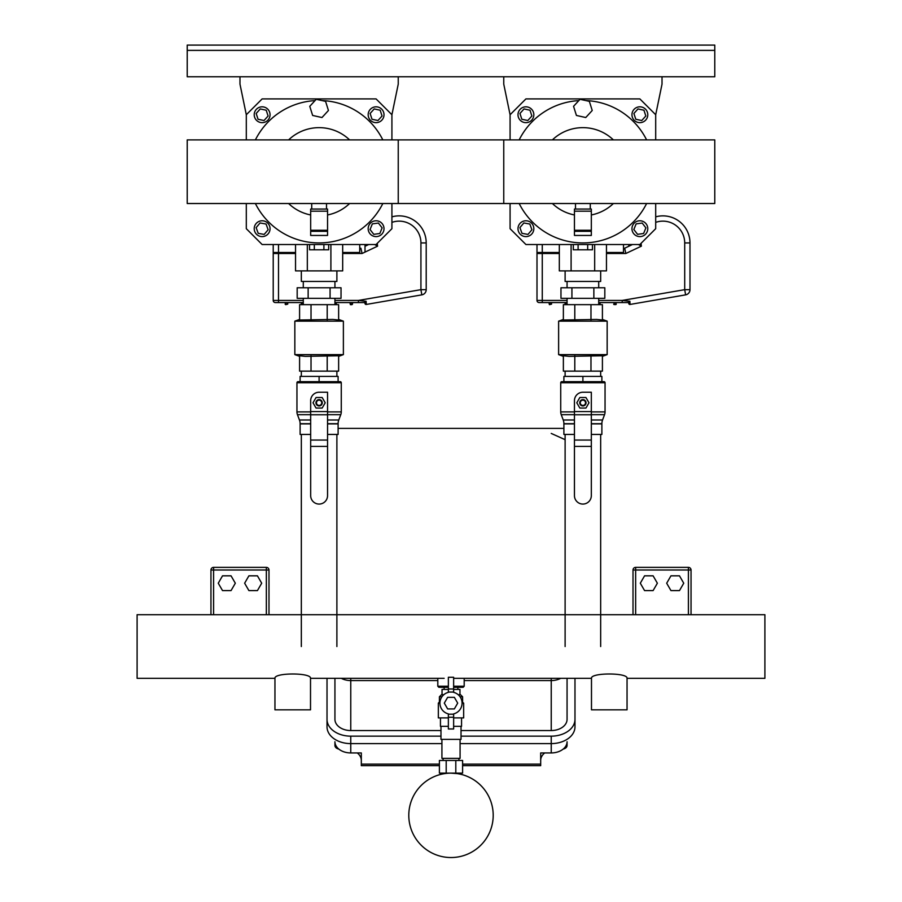 <?xml version="1.0" encoding="UTF-8"?>
<svg xmlns="http://www.w3.org/2000/svg" width="902" height="902" viewBox="0 0 902 902"><rect width="100%" height="100%" fill="white"/><g stroke="black" fill="none" stroke-linecap="round" stroke-linejoin="round"><path stroke-width="1.35" d="M561.788 381.681A1.06 1.06 0 0 0 560.728 382.741L605.05 382.741A1.06 1.06 0 0 0 603.99 381.681L561.788 381.681L563.897 381.681L563.897 376.405L582.895 376.405L582.895 381.681M574.45 411.898L560.728 411.898A7.915 7.915 0 0 0 561.236 414.683L574.45 414.683M591.329 411.898L605.05 411.898A7.915 7.915 0 0 1 604.543 414.683L591.329 414.683M574.45 434.437L563.897 434.437L563.897 423.692A10.553 10.553 0 0 0 563.231 419.982L574.45 419.982M591.329 423.692L601.882 423.692A10.553 10.553 0 0 1 602.559 419.982L604.543 414.683M600.664 371.128L600.664 376.405M565.114 371.128L565.114 376.405M601.882 381.681L601.882 376.405L582.895 376.405M591.329 434.437L601.882 434.437L601.882 423.884L591.329 423.884M574.45 423.884L563.897 423.884M586.052 402.788A3.168 3.168 0 0 0 582.895 399.62A3.168 3.168 0 0 0 579.727 402.788A3.168 3.168 0 0 0 582.895 405.945A3.168 3.168 0 0 0 586.052 402.788M585.522 402.788A2.638 2.638 0 0 1 582.895 405.426A2.638 2.638 0 0 1 580.257 402.788A2.638 2.638 0 0 1 582.895 400.15A2.638 2.638 0 0 1 585.522 402.788M579.839 408.065L585.939 408.065L588.983 402.788L585.939 397.511L579.839 397.511L576.795 402.788L579.839 408.065M574.45 446.411L574.45 400.68A8.445 8.445 0 0 1 582.895 392.235L591.329 392.235L591.329 495.638A8.445 8.445 0 0 1 582.895 504.071A8.445 8.445 0 0 1 574.45 495.638L574.45 446.411L591.329 446.411M574.799 355.771L574.799 371.128L563.367 371.128L563.367 355.771L569.083 356.358L602.412 355.771L602.412 371.128L590.979 371.128L590.979 355.771M607.159 354.633L558.62 354.633L558.62 321.157L607.159 321.157L607.159 354.633L602.412 356.358M590.979 320.018L590.979 304.662L602.412 304.662L602.412 320.018L596.696 319.432L563.367 320.018L563.367 304.662L574.799 304.662L574.799 320.018M574.799 371.128L590.979 371.128M590.979 304.662L574.799 304.662M567.065 287.772L567.065 281.447M598.714 287.772L598.714 281.447M567.065 304.662L567.065 298.325M598.714 304.662L598.714 298.325M604.825 287.772L560.965 287.772L560.965 298.325L604.825 298.325L604.825 287.772M571.924 298.325L571.924 287.772M593.854 298.325L593.854 287.772M600.664 434.437L600.664 646.52M565.114 434.437L565.114 646.52M591.329 211.192L591.329 209.061L574.45 209.061L574.45 235.445L591.329 235.445L591.329 211.192L574.45 211.192M591.329 231.329L574.45 231.329M647.783 228.691A7.915 7.915 0 0 1 639.868 236.606A7.915 7.915 0 0 1 631.952 228.691A7.915 7.915 0 0 1 639.868 220.776A7.915 7.915 0 0 1 647.783 228.691M533.826 228.691A7.915 7.915 0 0 1 525.911 236.606A7.915 7.915 0 0 1 517.996 228.691A7.915 7.915 0 0 1 525.911 220.776A7.915 7.915 0 0 1 533.826 228.691M647.783 114.734A7.915 7.915 0 0 1 639.868 122.649A7.915 7.915 0 0 1 631.952 114.734A7.915 7.915 0 0 1 639.868 106.819A7.915 7.915 0 0 1 647.783 114.734M533.826 114.734A7.915 7.915 0 0 1 525.911 122.649A7.915 7.915 0 0 1 517.996 114.734A7.915 7.915 0 0 1 525.911 106.819A7.915 7.915 0 0 1 533.826 114.734M519.169 203.525A71.224 71.224 0 0 0 646.61 203.525M600.664 270.893L600.664 281.447L565.114 281.447L565.114 270.893M503.756 76.749L503.756 84.134L510.081 114.734L525.911 98.916L639.868 98.916L655.698 114.734L662.023 84.134L662.023 76.749M559.319 244.521L559.319 270.893L606.46 270.893L606.46 244.521M594.677 270.893L594.677 244.521M571.101 270.893L571.101 244.521M576.423 115.456L573.559 106.323L580.02 99.288L589.356 101.362L592.231 110.484L585.759 117.531L576.423 115.456M510.081 114.734L510.081 139.9M510.081 203.525L510.081 228.691L525.911 244.521L639.868 244.521L655.698 228.691L655.698 203.525M655.698 139.9L655.698 114.734M646.61 139.9A71.224 71.224 0 0 0 585.714 100.55M578.802 100.607A71.224 71.224 0 0 0 519.169 139.9M573.322 244.521L573.322 249.798L592.456 249.798L592.456 244.521M578.103 244.521L578.103 249.798M587.676 244.521L587.676 249.798M633.903 113.472L637.985 108.939L643.949 110.213L645.821 116.008L641.739 120.53L635.786 119.267L633.903 113.472M519.958 113.472L524.039 108.939L529.993 110.213L531.876 116.008L527.794 120.53L521.83 119.267L519.958 113.472M519.913 227.62L523.848 222.963L529.846 224.034L531.909 229.762L527.986 234.419L521.987 233.347L519.913 227.62M633.835 229.514L636.135 223.876L642.168 223.053L645.9 227.868L643.6 233.505L637.567 234.328L633.835 229.514M536.994 244.521L536.994 252.492L559.319 252.492M606.46 252.492L623.507 252.492L623.507 244.521M606.46 253.485L625.853 253.485L624.669 248.208L632.505 244.521L628.784 246.269L628.784 244.521M638.447 244.521L641.378 246.167L638.447 244.521M655.698 216.852A27.06 27.06 0 0 1 689.985 242.931L689.985 289.666L689.985 242.931A27.06 27.06 0 0 0 655.698 216.852A27.06 27.06 0 0 1 689.985 242.931L684.708 242.931A21.783 21.783 0 0 0 655.698 222.377M628.953 303.14A1.06 0.992 90 0 0 628.063 302.553L627.747 302.553A1.06 1.06 0 0 1 628.795 303.5L629.912 301.279L628.063 302.553L622.211 302.553L628.063 302.553M629.912 301.279L630.024 304.448A1.06 1.06 0 0 1 628.795 303.5A1.06 1.06 0 0 0 630.024 304.448L629.912 301.279L622.211 300.434L598.714 300.434M567.065 300.434L536.994 300.434L536.994 253.485L536.994 300.434A2.108 2.108 0 0 0 539.103 302.553L567.065 302.553M598.714 302.553L622.211 302.553L622.211 300.434L684.708 289.666L685.61 294.864L630.024 304.448L685.61 294.864A5.277 5.277 0 0 0 689.985 289.666L684.708 289.666L684.708 242.931M537.085 252.492A5.277 5.277 0 0 0 536.994 253.485L559.319 253.485M600.101 304.132L600.101 302.553M613.653 304.132L614.183 304.662L614.183 302.553M615.762 304.662L616.292 304.132L614.183 304.132L615.762 304.662M615.762 302.553L615.762 304.132L616.292 302.553M565.08 304.132L565.08 302.553L565.08 304.132M549.419 304.662L548.89 302.553L549.419 304.662L551.528 304.132L551.528 302.553M714.779 139.9L398.244 139.9L398.244 203.525L714.779 203.525L714.779 139.9M300.118 381.681L298.01 381.681A1.06 1.06 0 0 0 296.95 382.741L341.272 382.741A1.06 1.06 0 0 0 340.212 381.681L300.118 381.681L300.118 376.405L319.105 376.405L319.105 381.681M310.671 411.898L296.95 411.898A7.915 7.915 0 0 0 297.457 414.683L310.671 414.683M327.55 411.898L341.272 411.898A7.915 7.915 0 0 1 340.764 414.683L327.55 414.683M310.671 434.437L300.118 434.437L300.118 423.692A10.553 10.553 0 0 0 299.441 419.982L310.671 419.982M327.55 423.692L338.103 423.692A10.553 10.553 0 0 1 338.769 419.982L340.764 414.683M336.886 371.128L336.886 376.405M301.336 371.128L301.336 376.405M338.103 381.681L338.103 376.405L319.105 376.405M327.55 434.437L338.103 434.437L338.103 423.884L327.55 423.884M310.671 423.884L300.118 423.884M322.273 402.788A3.168 3.168 0 0 0 319.105 399.62A3.168 3.168 0 0 0 315.948 402.788A3.168 3.168 0 0 0 319.105 405.945A3.168 3.168 0 0 0 322.273 402.788M321.743 402.788A2.638 2.638 0 0 1 319.105 405.426A2.638 2.638 0 0 1 316.478 402.788A2.638 2.638 0 0 1 319.105 400.15A2.638 2.638 0 0 1 321.743 402.788M316.061 408.065L322.161 408.065L325.205 402.788L322.161 397.511L316.061 397.511L313.017 402.788L316.061 408.065M310.671 446.411L310.671 400.68A8.445 8.445 0 0 1 319.105 392.235L327.55 392.235L327.55 495.638A8.445 8.445 0 0 1 319.105 504.071A8.445 8.445 0 0 1 310.671 495.638L310.671 446.411L327.55 446.411M311.021 355.771L311.021 371.128L299.588 371.128L299.588 355.771L305.304 356.358L338.633 355.771L338.633 371.128L327.2 371.128L327.2 355.771M343.38 354.633L294.841 354.633L294.841 321.157L343.38 321.157L343.38 354.633L338.633 356.358M327.2 320.018L327.2 304.662L338.633 304.662L338.633 320.018L332.917 319.432L299.588 320.018L299.588 304.662L311.021 304.662L311.021 320.018M311.021 371.128L327.2 371.128M327.2 304.662L311.021 304.662M303.286 287.772L303.286 281.447M334.935 287.772L334.935 281.447M303.286 304.662L303.286 298.325M334.935 304.662L334.935 298.325M341.035 287.772L297.175 287.772L297.175 298.325L341.035 298.325L341.035 287.772M308.146 298.325L308.146 287.772M330.076 298.325L330.076 287.772M336.886 434.437L336.886 646.52M301.336 434.437L301.336 646.52M327.55 211.192L327.55 209.061L310.671 209.061L310.671 235.445L327.55 235.445L327.55 211.192L310.671 211.192M327.55 231.329L310.671 231.329M461.023 726.336L461.023 739.369L440.977 739.369L440.977 726.336M443.085 758.356L443.085 760.465M458.915 758.356L458.915 760.465M460.076 739.369L460.076 758.356L441.924 758.356L441.924 739.369M460.076 773.127L460.076 774.119L459.377 773.972M457.415 773.623L451 773.127C439.297 774.198 439.297 774.198 451 773.127L462.602 773.127L462.602 760.465L455.803 760.465L455.803 773.127M446.197 773.127L446.197 760.465L439.398 760.465L439.398 773.127L451 773.127M446.197 760.465L455.803 760.465M493.202 815.34A42.202 42.202 0 0 0 429.893 778.787A42.202 42.202 0 0 0 429.893 851.883A42.202 42.202 0 0 0 493.202 815.34M274.952 678.327C273.881 672.542 311.573 672.542 310.513 678.327L310.513 709.829L274.952 709.829L274.952 678.327L137.104 678.327L137.104 614.702L764.896 614.702L764.896 678.327L627.048 678.327L627.048 709.829L591.486 709.829L591.486 678.327C590.427 672.542 628.119 672.542 627.048 678.327M448.362 687.301L438.868 687.301L437.808 686.242L448.362 686.242M453.638 687.301L463.132 687.301L464.192 686.242L464.192 678.327M453.638 686.242L464.192 686.242M460.088 696.795L462.602 696.795L460.494 694.687L458.182 694.687M453.638 717.902L463.662 717.902L463.662 703.12L462.083 703.12M441.912 696.795L439.398 696.795L441.506 694.687L443.829 694.687M448.362 689.41L442.036 689.41L442.036 694.687M459.964 694.687L459.964 689.41L453.638 689.41M439.398 696.795L439.398 702.072L438.338 703.12L439.917 703.12M438.338 703.12L438.338 717.902L448.362 717.902M448.362 726.336L440.447 726.336L440.447 717.902M453.638 726.336L461.553 726.336L461.553 717.902M462.027 702.072L463.662 703.12M439.398 702.072L439.973 702.072M447.651 708.927L454.349 708.927L457.697 703.12L454.349 697.325L447.651 697.325L444.303 703.12L447.651 708.927M453.638 692.048L453.638 692.364A11.083 11.083 0 0 1 453.638 713.888L453.638 728.974L448.362 728.974L448.362 713.888A11.083 11.083 0 0 1 448.362 692.364L448.362 677.278L453.638 677.278L453.638 692.048L448.362 692.048M453.638 689.004L448.362 689.004M448.362 692.364A11.083 11.083 0 0 0 448.362 713.888M453.638 714.204L448.362 714.204M448.362 717.248L453.638 717.248M453.638 713.888A11.083 11.083 0 0 0 453.638 692.364M633.012 570.019L633.012 614.702L633.012 570.019A2.638 2.638 0 0 1 635.651 567.381A2.638 2.638 0 0 0 633.012 570.019L635.651 570.019L635.651 567.381L688.406 567.381L688.406 570.019L691.045 570.019A2.638 2.638 0 0 0 688.406 567.381A2.638 2.638 0 0 1 691.045 570.019L691.045 614.702L691.045 570.019M644.569 590.596L653.104 590.596L657.366 583.211L653.104 575.826L644.569 575.826L640.307 583.211L644.569 590.596M679.477 590.596L670.953 590.596L666.679 583.211L670.953 575.826L679.477 575.826L683.739 583.211L679.477 590.596M688.406 567.381L635.651 567.381M210.955 614.702L210.955 570.019A2.638 2.638 0 0 1 213.594 567.381A2.638 2.638 0 0 0 210.955 570.019L213.594 570.019L213.594 567.381L266.349 567.381L266.349 570.019L268.988 570.019A2.638 2.638 0 0 0 266.349 567.381A2.638 2.638 0 0 1 268.988 570.019L268.988 614.702M222.523 590.596L231.047 590.596L235.321 583.211L231.047 575.826L222.523 575.826L218.261 583.211L222.523 590.596M257.431 590.596L248.896 590.596L244.634 583.211L248.896 575.826L257.431 575.826L261.693 583.211L257.431 590.596M266.349 567.381L213.594 567.381M384.004 228.691A7.915 7.915 0 0 1 376.089 236.606A7.915 7.915 0 0 1 368.174 228.691A7.915 7.915 0 0 1 376.089 220.776A7.915 7.915 0 0 1 384.004 228.691M270.048 228.691A7.915 7.915 0 0 1 262.132 236.606A7.915 7.915 0 0 1 254.217 228.691A7.915 7.915 0 0 1 262.132 220.776A7.915 7.915 0 0 1 270.048 228.691M384.004 114.734A7.915 7.915 0 0 1 376.089 122.649A7.915 7.915 0 0 1 368.174 114.734A7.915 7.915 0 0 1 376.089 106.819A7.915 7.915 0 0 1 384.004 114.734M270.048 114.734A7.915 7.915 0 0 1 262.132 122.649A7.915 7.915 0 0 1 254.217 114.734A7.915 7.915 0 0 1 262.132 106.819A7.915 7.915 0 0 1 270.048 114.734M255.39 203.525A71.224 71.224 0 0 0 382.831 203.525M336.886 270.893L336.886 281.447L301.336 281.447L301.336 270.893M239.977 76.749L239.977 84.134L246.302 114.734L262.132 98.916L376.089 98.916L391.919 114.734L398.244 84.134L398.244 76.749M295.54 244.521L295.54 270.893L342.681 270.893L342.681 244.521M330.899 270.893L330.899 244.521M307.323 270.893L307.323 244.521M312.644 115.456L309.769 106.323L316.241 99.288L325.577 101.362L328.441 110.484L321.98 117.531L312.644 115.456M246.302 114.734L246.302 139.9M246.302 203.525L246.302 228.691L262.132 244.521L376.089 244.521L391.919 228.691L391.919 203.525M391.919 139.9L391.919 114.734M382.831 139.9A71.224 71.224 0 0 0 321.935 100.55M315.023 100.607A71.224 71.224 0 0 0 255.39 139.9M309.544 244.521L309.544 249.798L328.678 249.798L328.678 244.521M314.324 244.521L314.324 249.798M323.897 244.521L323.897 249.798M370.124 113.472L374.206 108.939L380.17 110.213L382.042 116.008L377.961 120.53L372.007 119.267L370.124 113.472M256.179 113.472L260.261 108.939L266.214 110.213L268.097 116.008L264.015 120.53L258.051 119.267L256.179 113.472M256.134 227.62L260.069 222.963L266.067 224.034L268.131 229.762L264.196 234.419L258.209 233.347L256.134 227.62M370.045 229.514L372.357 223.876L378.389 223.053L382.121 227.868L379.821 233.505L373.778 234.328L370.045 229.514M273.216 244.521L273.216 252.492L295.54 252.492M342.681 252.492L359.729 252.492L359.729 244.521M365.006 252.098L365.006 244.521L365.006 246.269L368.726 244.521L365.006 246.269M342.681 253.485L362.074 253.485L360.89 248.208M374.668 244.521L377.588 246.167L374.668 244.521M391.919 216.852A27.06 27.06 0 0 1 426.206 242.931A27.06 27.06 0 0 0 391.919 216.852A27.06 27.06 0 0 1 426.206 242.931L426.206 289.666L420.93 289.666L421.82 294.864A5.277 5.277 0 0 0 426.206 289.666M365.175 303.14A1.06 0.992 90 0 0 364.284 302.553L363.957 302.553A1.06 1.06 0 0 1 365.017 303.5L366.133 301.279L364.284 302.553L358.432 302.553L364.284 302.553M366.133 301.279L366.246 304.448A1.06 1.06 0 0 1 365.017 303.5A1.06 1.06 0 0 0 366.246 304.448L366.133 301.279L358.432 300.434L334.935 300.434M303.286 300.434L278.493 300.434L278.493 302.553L303.286 302.553L275.324 302.553A2.108 2.108 0 0 1 273.216 300.434L273.216 253.485L295.54 253.485M334.935 302.553L358.432 302.553L334.935 302.553M366.246 304.448L421.82 294.864M358.432 302.553L358.432 300.434L420.93 289.666L420.93 242.931A21.783 21.783 0 0 0 391.919 222.377M273.306 252.492A5.277 5.277 0 0 0 273.216 253.485M336.322 304.132L336.322 302.553M351.983 304.662L350.393 304.662L349.875 302.553M352.513 304.132L352.513 302.553M301.302 304.132L301.302 302.553L301.302 304.132M285.111 302.553L285.641 304.662L287.749 304.132L287.749 302.553M287.749 304.132L285.111 304.132M187.221 50.377L187.221 76.749L714.779 76.749L714.779 45.1L187.221 45.1L187.221 50.377L714.779 50.377M563.897 428.394L338.103 428.394M338.802 749.066A5.277 3.732 0 0 1 334.935 745.48L334.935 741.748A15.83 11.196 0 0 0 350.765 752.933L361.319 752.933L361.319 765.674L439.398 765.674M462.602 765.674L540.681 765.674L540.681 752.933L551.235 752.933A15.83 11.196 0 0 0 567.065 741.748L567.065 745.48A5.277 3.732 -0 0 1 563.198 749.066M544.718 752.933A15.83 11.196 0 0 0 540.681 760.397L540.681 752.933M361.319 752.933L361.319 760.397A15.83 11.196 0 0 0 357.282 752.933M567.065 678.327L567.065 719.368L567.065 678.327M461.023 730.552L551.235 730.552A15.83 11.196 0 0 0 567.065 719.368M440.977 736.156L350.765 736.156A23.745 16.788 180 0 1 327.02 719.368L327.02 726.82A23.745 16.788 0 0 0 350.765 743.609L441.924 743.609M327.02 719.368L327.02 678.327M460.076 743.609L551.235 743.609A23.745 16.788 0 0 0 574.98 726.82L574.98 719.368A23.745 16.788 180 0 1 551.235 736.156L461.023 736.156M574.98 678.327L574.98 719.368M334.935 719.368L334.935 678.327L334.935 719.368A15.83 11.196 0 0 0 350.765 730.552L440.977 730.552M503.756 139.9L187.221 139.9L187.221 203.525L503.756 203.525L503.756 139.9M563.897 423.692L574.45 423.692M591.329 419.982L602.559 419.982M574.45 411.571L591.329 411.571M574.45 440.063L591.329 440.063M574.45 414.751L591.329 414.751M591.329 230.269L574.45 230.269M613.383 203.525A44.063 44.063 0 0 1 591.329 214.958M574.45 214.958A44.063 44.063 0 0 1 552.396 203.525M552.396 139.9A44.063 44.063 0 0 1 613.383 139.9M542.271 302.553L542.271 244.521M625.853 253.485L641.378 246.167A21.783 21.783 0 0 1 641.13 243.247M628.795 303.5A1.06 1.06 0 0 0 627.747 302.553M599.571 302.553L599.571 304.132L598.714 304.132M567.065 304.132L565.61 304.132L565.61 302.553M550.998 302.553L550.998 304.132L549.419 304.132L549.419 302.553M300.118 423.692L310.671 423.692M327.55 419.982L338.769 419.982M310.671 411.571L327.55 411.571M310.671 440.063L327.55 440.063M310.671 414.751L327.55 414.751M327.55 230.269L310.671 230.269M635.651 614.702L635.651 570.019L688.406 570.019L688.406 614.702M213.594 614.702L213.594 570.019L266.349 570.019L266.349 614.702M349.604 203.525A44.063 44.063 0 0 1 327.55 214.958M310.671 214.958A44.063 44.063 0 0 1 288.617 203.525M288.617 139.9A44.063 44.063 0 0 1 349.604 139.9M273.216 300.434L278.493 300.434L278.493 244.521M362.074 253.485L377.588 246.167A21.783 21.783 0 0 1 377.352 243.247M420.93 242.931L426.206 242.931M365.017 303.5A1.06 1.06 0 0 0 363.957 302.553M335.792 302.553L335.792 304.132L334.935 304.132M351.983 302.553L351.983 304.132L350.393 304.132L350.393 302.553M303.286 304.132L301.832 304.132L301.832 302.553M287.219 302.553L287.219 304.132L285.641 304.132L285.641 302.553M540.681 764.129L462.602 764.129M439.398 764.129L361.319 764.129M350.765 736.156L350.765 752.933M551.235 736.156L551.235 752.933M551.235 678.327L551.235 680.57A15.83 11.196 0 0 0 560.728 678.327M350.765 678.327L350.765 680.57L437.808 680.57M464.192 680.57L551.235 680.57L551.235 730.552M341.272 678.327A15.83 11.196 0 0 0 350.765 680.57L350.765 730.552M560.728 411.898L560.728 382.741M563.231 419.982L561.236 414.683M605.05 411.898L605.05 382.741M602.412 319.432L607.159 321.157M563.367 319.432L558.62 321.157M563.367 356.358L558.62 354.633M590.28 203.525L590.28 209.061M575.499 203.525L575.499 209.061M296.95 411.898L296.95 382.741M299.441 419.982L297.457 414.683M341.272 411.898L341.272 382.741M338.633 319.432L343.38 321.157M299.588 319.432L294.841 321.157M299.588 356.358L294.841 354.633M326.501 203.525L326.501 209.061M311.72 203.525L311.72 209.061M441.924 773.127L441.924 774.119M310.513 678.327L444.145 678.327M453.638 678.327L591.486 678.327M437.808 686.242L437.808 678.327M457.855 689.41L457.855 687.301M444.145 687.301L444.145 689.41M462.602 696.795L462.602 702.072M551.235 433.434L565.114 439.669"/></g></svg>
